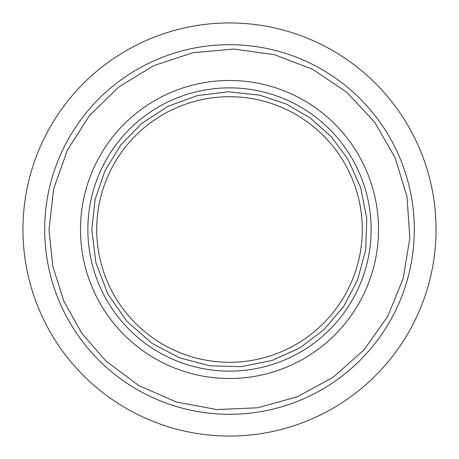 <?xml version="1.0" encoding="UTF-8"?>
<svg xmlns="http://www.w3.org/2000/svg" width="459" height="459" viewBox="0 0 459 459"><rect width="100%" height="100%" fill="white"/><g stroke="black" fill="none" stroke-linecap="round" stroke-linejoin="round"><path stroke-width="0.69" d="M229.5 80.491A149.009 149.009 0 0 0 80.491 229.5A149.009 149.009 0 0 0 229.5 378.509A149.009 149.009 0 0 0 378.509 229.5A149.009 149.009 0 0 0 229.5 80.491M229.5 87.864A141.636 141.636 0 0 0 87.864 229.5A141.636 141.636 0 0 0 229.5 371.136A141.636 141.636 0 0 0 371.136 229.5A141.636 141.636 0 0 0 229.5 87.864M22.95 229.5A206.55 206.55 0 0 1 229.5 22.95A206.55 206.55 0 0 1 436.05 229.5A206.55 206.55 0 0 1 229.5 436.05A206.55 206.55 0 0 1 22.95 229.5M362.283 229.5A132.783 132.783 0 0 0 229.5 96.717A132.783 132.783 0 0 0 96.717 229.5A132.783 132.783 0 0 0 229.5 362.283A132.783 132.783 0 0 0 362.283 229.5M414.305 229.5A184.805 184.805 0 0 1 229.5 414.305A184.805 184.805 0 0 1 44.695 229.5A184.805 184.805 0 0 1 229.5 44.695A184.805 184.805 0 0 1 414.305 229.5M48.998 229.5L53.657 188.741L67.404 150.087L89.522 115.542L118.87 86.871L153.931 65.574L192.895 52.745L233.751 49.044L274.39 54.667L312.711 69.32L346.729 92.242L374.693 122.26L395.159 157.816L407.064 197.072L409.807 238.003L403.226 278.493L387.677 316.458L363.958 349.93L333.291 377.178L297.266 396.8L257.734 407.781L216.751 409.554L176.422 402.027L138.842 385.583L105.937 361.084L81.822 333.291L63.841 301.184L52.745 266.105L48.998 229.5M91.8 229.5L95.116 199.458L104.904 170.868L120.694 145.101L141.728 123.402L167.954 106.322L197.353 95.604L228.416 91.806L259.536 95.116L286.164 103.998L310.439 118.101L331.346 136.828L348.025 159.405L360.791 187.978L366.775 218.696L365.668 249.971L357.532 280.191L343.389 306.899L323.761 329.878L299.595 348.025L272.049 360.458L241.382 366.684L210.096 365.829L179.819 357.922L152.101 343.389L126.925 321.369L107.808 293.932L95.862 262.697L91.8 229.5"/></g></svg>
